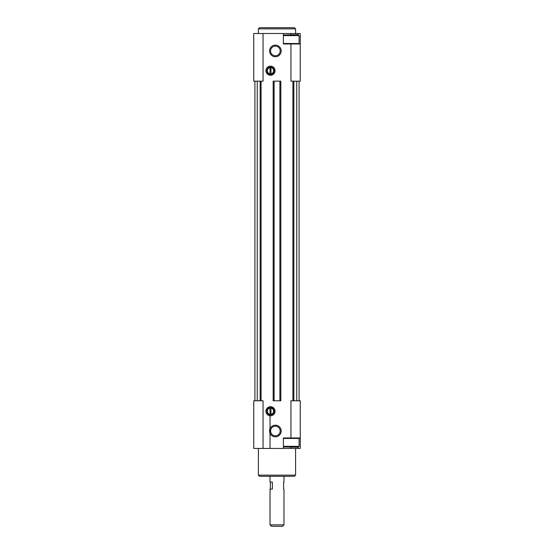 <?xml version="1.0" encoding="UTF-8"?>
<svg xmlns="http://www.w3.org/2000/svg" width="554" height="554" viewBox="0 0 554 554"><rect width="100%" height="100%" fill="white"/><g stroke="black" fill="none" stroke-linecap="round" stroke-linejoin="round"><path stroke-width="0.83" d="M290.947 43.974L290.947 81.161L300.247 81.161L300.247 43.974L283.392 43.974L283.392 33.51L253.753 33.51L253.753 81.161L254.916 81.161L254.916 400.777L253.753 400.777L253.753 448.428L300.247 448.428L300.247 437.972L283.392 437.972L283.392 448.428M283.392 33.51L300.247 33.51L300.247 43.974M263.053 33.51L263.053 81.161L254.916 81.161M274.091 81.161L273.164 81.161L273.164 400.777L280.836 400.777L280.836 81.161L274.091 81.161L274.091 400.777M300.247 437.972L300.247 400.777L290.947 400.777L290.947 437.972M270.49 75.261A4.557 4.557 0 0 0 274.438 68.426A4.557 4.557 0 0 0 266.543 68.426A4.557 4.557 0 0 0 270.49 75.261M270.49 415.798A4.557 4.557 0 0 0 274.438 408.963A4.557 4.557 0 0 0 266.543 408.963A4.557 4.557 0 0 0 270.49 415.798M275.373 56.757A5.81 5.81 0 0 0 280.407 48.039A5.81 5.81 0 0 0 270.338 48.039A5.81 5.81 0 0 0 275.373 56.757M275.373 436.808A5.81 5.81 0 0 0 280.407 428.09A5.81 5.81 0 0 0 270.338 428.09A5.81 5.81 0 0 0 275.373 436.808M263.053 416.767L263.053 400.777L254.916 400.777M257.243 81.161L257.243 400.777M299.084 81.161L299.084 400.777M296.757 81.161L296.757 400.777M292.921 81.161L292.921 400.777M261.079 81.161L261.079 400.777M295.594 475.159L258.406 475.159L259.57 476.322L294.43 476.322L295.594 475.159L295.594 448.428M258.406 475.159L258.406 448.428M258.406 33.51L258.406 28.863L295.594 28.863L295.594 33.51M258.406 28.863L259.57 27.7L294.43 27.7L295.594 28.863M283.392 446.919L298.156 447.265L299.084 446.337L299.084 438.436L283.392 438.436M283.392 446.337L299.084 446.337M283.392 43.51L299.084 43.51L299.084 35.601L283.392 35.601M283.392 35.02L298.156 34.673L299.084 35.601M275.373 435.804A4.806 4.806 0 0 0 279.535 428.595A4.806 4.806 0 0 0 271.211 428.595A4.806 4.806 0 0 0 275.373 435.804M275.373 55.746A4.806 4.806 0 0 0 279.535 48.544A4.806 4.806 0 0 0 271.211 48.544A4.806 4.806 0 0 0 275.373 55.746M270.49 414.863A3.629 3.629 0 0 0 273.634 409.427A3.629 3.629 0 0 0 267.353 409.427A3.629 3.629 0 0 0 270.49 414.863M270.954 414.364L270.954 408.111A3.165 3.165 0 0 1 270.954 414.364L270.954 414.835L270.954 414.364M270.027 408.111A3.165 3.165 0 0 0 270.027 414.364L270.027 408.111M270.027 414.835L270.027 414.364L270.027 414.835M270.49 74.333A3.629 3.629 0 0 0 273.634 68.89A3.629 3.629 0 0 0 267.353 68.89A3.629 3.629 0 0 0 270.49 74.333M270.954 73.834L270.954 67.574A3.165 3.165 0 0 1 270.954 73.834L270.954 74.298L270.954 73.834M270.027 67.574A3.165 3.165 0 0 0 270.027 73.834L270.027 67.574M270.027 74.298L270.027 73.834L270.027 74.298M270.027 448.428L270.027 415.77M270.027 524.873L283.973 524.873L282.547 526.3L271.453 526.3L270.027 524.873L270.027 489.106L272.388 489.106L272.388 482.132L270.027 482.132L270.027 476.322M270.387 489.106L270.387 482.132M283.613 489.106L283.973 489.106L283.613 489.106L283.613 482.132L283.973 482.132L283.613 482.132M263.053 424.302L263.053 430.998M263.053 400.777L263.053 448.428M290.947 447.265L290.947 448.428M297.92 447.265L297.92 448.428M293.855 81.161L293.855 400.777M279.909 81.161L279.909 400.777M260.145 81.161L260.145 400.777M290.947 34.673L290.947 33.51M297.92 34.673L297.92 33.51M298.62 437.972L299.084 438.436M298.62 43.974L299.084 43.51M283.973 524.873L283.973 489.106M283.973 482.132L283.973 476.322"/></g></svg>
